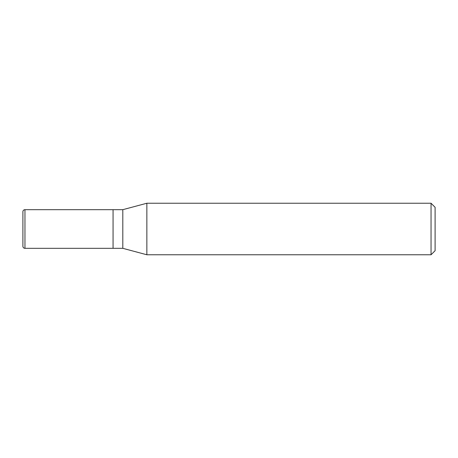 <?xml version="1.0" encoding="UTF-8"?>
<svg xmlns="http://www.w3.org/2000/svg" width="458" height="458" viewBox="0 0 458 458"><rect width="100%" height="100%" fill="white"/><g stroke="black" fill="none" stroke-linecap="round" stroke-linejoin="round"><path stroke-width="0.69" d="M113.069 209.678L24.961 209.678L24.961 248.322L113.069 248.322L113.069 209.678L113.069 248.322L122.807 248.322L122.807 209.678L113.069 209.678M24.961 248.322A2.061 2.061 0 0 1 22.9 246.261L22.9 211.739A2.061 2.061 0 0 1 24.961 209.678M122.807 209.678L146.852 203.238L146.852 254.763L122.807 248.322M146.852 254.763L431.041 254.763L431.041 203.238L146.852 203.238M431.041 203.238L435.1 207.297L435.1 250.703L431.041 254.763"/></g></svg>
